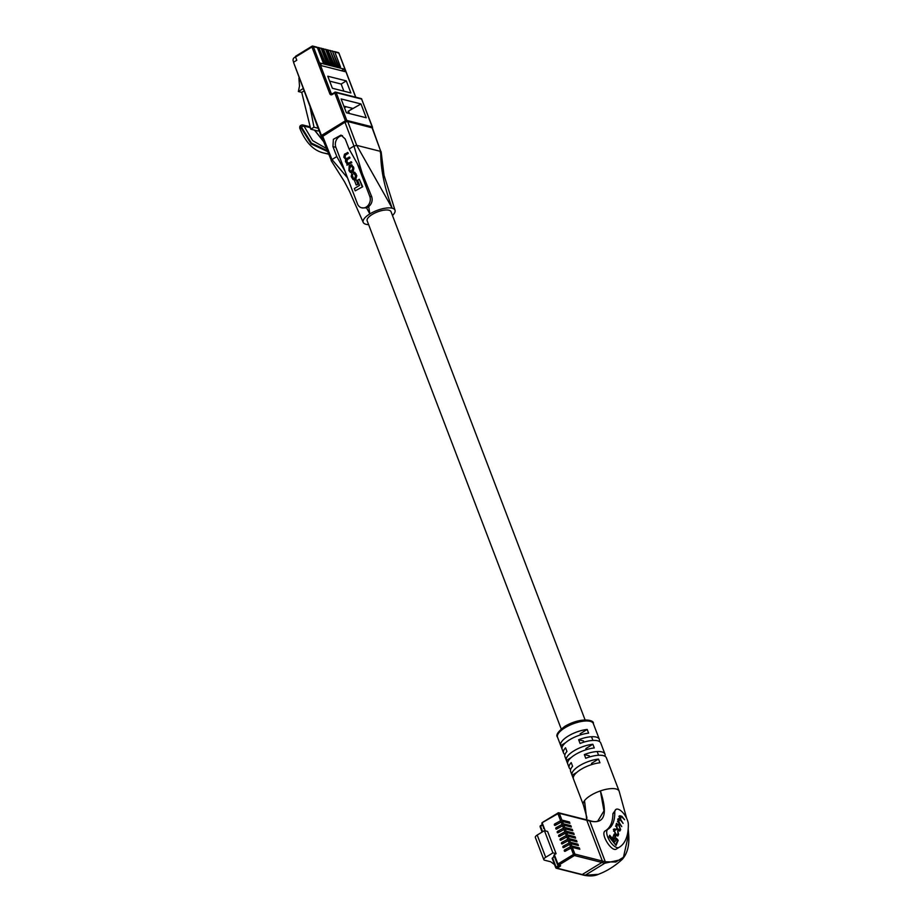 <?xml version="1.0" encoding="UTF-8"?>
<svg xmlns="http://www.w3.org/2000/svg" width="922" height="922" viewBox="0 0 922 922"><rect width="100%" height="100%" fill="white"/><g stroke="black" fill="none" stroke-linecap="round" stroke-linejoin="round"><path stroke-width="1.38" d="M585.078 719.875L391.02 211.691A12.77 4.633 159.1 0 0 372.154 214.492A12.77 4.633 159.1 0 0 367.163 220.807L561.221 728.979M310.426 127.697L303.995 126.072L312.639 140.64L326.342 148.442M310.23 126.833L302.75 124.943L303.995 126.072L300.537 126.994L311.175 143.947L327.564 151.542M327.218 150.655L311.406 143.071L301.16 126.556M323.645 141.665L314.483 130.129M328.509 153.916L324.59 153.202M300.215 128.665L300.537 126.994M345.6 159.483L345.462 161.523L347.168 164.128L346.949 165.188L351.801 162.721L351.489 161.903L347.444 163.574M345.934 158.838L345.07 157.224L345.45 155.092L348.228 153.386L347.928 152.568L344.482 154.181L343.814 157.189L345.877 159.598M348.804 163.551L346.845 161.869L347.398 159.564L349.991 157.985L349.68 157.166L345.635 158.838M362.703 186.751L359.303 179.225L357.621 180.263L359.568 185.368L354.348 188.572L355.212 190.842L362.703 186.751L355.212 190.842M368.616 224.622A17.022 6.177 -20.9 0 1 365.965 224.288A17.022 6.177 -20.9 0 1 369.837 213.916L366.587 207.923L368.719 206.62C371.773 203.866 372.776 200.593 371.75 196.801L362.311 173.601L357.263 163.586L369.757 196.305A7.975 6.604 104.2 0 1 368.604 204.788A7.975 6.604 104.2 0 1 361.655 207.807A7.975 6.604 104.2 0 1 357.459 203.843L335.885 147.336A7.975 6.604 104.2 0 1 342.454 135.661M358.416 184.181L356.123 179.571L354.509 180.574L356.203 185.034L358.416 184.181L356.203 185.034M350.694 172.495L353.184 171.734L353.898 168.011L351.674 164.911M354.186 173.152L353.564 173.278L355.512 175.491L354.97 177.854L354.071 178.407L352.342 177.635L351.835 173.509L351.19 176.505L353.034 179.56L355.316 178.649L356.261 175.572L354.394 172.241L353.253 172.541L353.564 173.278L354.463 173.29M353.333 179.594L355.892 178.799L356.837 175.71L354.67 172.368M353.449 178.661L351.835 173.509M347.536 177.865L331.966 159.541L336.807 156.567L344.966 171.123M336.807 156.567L332.946 146.598L333.361 139.303L341.025 135.085L345.254 139.049L349.104 149.03L353.956 146.056L344.955 122.211L347.709 121.508L372.384 127.904L380.774 151.439C380.463 168.3 384.278 187.224 392.207 208.211A17.022 6.177 -20.9 0 1 392.472 215.506M322.596 135.914L331.966 159.541L331.482 160.82L321.778 136.952L344.955 122.211M347.709 121.508L356.71 145.353L380.774 151.439L372.039 127.651M380.302 152.718L380.774 151.439C380.463 168.3 384.278 187.224 392.207 208.211A17.022 6.177 -20.9 0 0 369.837 213.916L368.719 206.62M395.042 210.308L384.036 175.307L381.12 151.681M392.207 208.211L356.71 145.353L353.956 146.056L362.311 173.601M361.655 207.807L366.587 207.923M357.263 163.586L349.104 149.03M362.127 186.601L359.303 179.225M357.828 184.031L356.123 179.571M348.919 170.558L350.406 172.46L352.607 171.596L353.322 167.862L351.397 164.796L349.184 165.672L348.919 170.558M348.965 168.795L349.599 170.443L351.397 171.331L352.826 168.472L352.192 166.813L350.395 165.937L349.542 166.456L348.965 168.795L350.786 171.573M351.328 165.695L350.395 165.937L350.971 166.075L349.542 168.945M350.475 171.561L351.397 171.331M351.593 165.833L350.971 166.075M346.949 165.188L351.801 162.721M351.213 162.572L350.902 161.753M348.228 163.401L346.269 161.719L346.822 159.414L349.991 157.985M349.403 157.835L349.104 157.017M346.568 158.572L344.713 157.65L344.874 154.942L348.228 153.386M347.652 153.236L347.34 152.43M354.071 178.407L353.138 178.649M352.135 174.258L352.711 174.408M348.827 113.371L348.055 111.343L360.975 103.956L341.105 98.942L346.384 112.749L366.241 117.774L360.975 103.956M349.45 113.533L348.677 111.504M332.381 88.27L350.89 92.938L346.292 80.894L327.783 76.226L332.381 88.27M355.638 97.167L338.8 53.061L334.824 52.058L340.483 66.88L338.893 66.476L332.565 51.482L338.224 66.303L336.634 65.9L330.307 50.917L335.965 65.739L334.375 65.335L328.059 50.341L333.718 65.162L332.127 64.759L326.469 49.938L325.8 49.776L331.459 64.598L329.869 64.194L323.541 49.2L329.2 64.021L327.61 63.63L321.951 48.808L321.282 48.636L326.953 63.457L325.362 63.053L319.035 48.071L324.694 62.892L323.103 62.489L317.445 47.667L313.342 46.63L331.205 93.399L332.404 93.71M344.137 69.081L320.418 63.099L321.398 65.658L345.116 71.651L344.137 69.081L341.451 70.729M298.912 78.059L299.5 86.011L298.371 91.532L301.736 92.373L310.749 129.195L317.917 131.005L318.897 130.405M310.749 129.195L313.976 127.213L318.078 128.25M313.976 127.213L310.184 107.574M295.547 57.037L295.57 56.277L311.97 46.227L311.947 46.987L295.547 57.037L296.78 60.253L294.314 61.762A2.132 1.763 -75.8 0 0 293.588 62.512L321.455 135.476L345.393 120.794L334.778 92.995L332.162 94.609A2.132 1.763 -75.8 0 1 329.811 93.756L311.947 46.987L313.342 46.63A1.06 0.876 104.2 0 0 312.788 46.1A1.06 1.06 0 0 0 311.97 46.227L312.178 46.204A1.06 0.876 104.2 0 1 312.788 46.1L316.88 47.137A1.06 0.876 104.2 0 1 317.445 47.667M319.035 48.071A1.06 0.876 -75.8 0 0 317.86 47.644L317.514 47.852M318.782 47.702A1.06 0.876 104.2 0 1 319.692 48.232M321.282 48.636A1.06 0.876 -75.8 0 0 320.118 48.209L319.773 48.428M321.04 48.267A1.06 0.876 104.2 0 1 321.951 48.808M323.541 49.2A1.06 0.876 -75.8 0 0 322.366 48.785L322.02 48.993M323.299 48.843A1.06 0.876 104.2 0 1 324.21 49.373M325.8 49.776A1.06 0.876 -75.8 0 0 324.625 49.35L324.279 49.558M325.547 49.408A1.06 0.876 104.2 0 1 326.469 49.938M328.059 50.341A1.06 0.876 -75.8 0 0 326.884 49.926L326.538 50.134M327.806 49.984A1.06 0.876 104.2 0 1 328.716 50.514M330.307 50.917A1.06 0.876 -75.8 0 0 329.131 50.491L328.797 50.698M330.064 50.549A1.06 0.876 104.2 0 1 330.975 51.079M332.565 51.482A1.06 0.876 -75.8 0 0 331.39 51.056L331.044 51.275M332.323 51.125A1.06 0.876 104.2 0 1 333.234 51.655M334.824 52.058A1.06 0.876 -75.8 0 0 333.649 51.632L333.303 51.839M293.588 62.512L321.04 135.995L321.455 135.476L322.043 136.341M293.703 62.339L293.231 61.106A2.662 2.201 -75.8 0 1 294.395 57.533L295.489 56.864M298.371 91.532L302.981 88.708M301.736 92.373L303.88 91.059M343.894 91.174L341.163 84.04L329.661 81.136M341.163 84.04L346.292 80.894M343.871 106.168L352.803 108.427L348.055 111.343M344.482 107.782L346.165 106.745M566.627 850.361L564.656 849.865A0.795 0.657 -75.8 0 0 565.186 851.248L572.32 847.376L574.89 854.095L602.354 861.033L586.795 820.269A1.06 0.876 -75.8 0 0 586.231 819.75A1.06 0.876 104.2 0 1 586.795 820.269L559.32 813.331L561.89 820.05L569.404 821.951L569.934 823.334L562.42 821.444L563.296 823.761L570.822 825.651L571.352 827.046L563.826 825.144L564.713 827.46L572.228 829.362L572.769 830.745L565.244 828.855L566.131 831.171L573.645 833.062L574.176 834.456L566.661 832.554L567.549 834.871L575.063 836.773L575.593 838.156L568.079 836.266L568.955 838.582L576.481 840.472L577.011 841.867L569.485 839.965L570.372 842.282L577.898 844.183L578.428 845.566L570.902 843.676L571.79 845.993L579.304 847.883L579.834 849.277L572.32 847.376M564.656 849.865L571.79 845.993M565.221 846.661L563.238 846.154A0.795 0.657 -75.8 0 0 563.768 847.548L570.902 843.676M563.238 846.154L570.372 842.282M563.803 842.95L561.821 842.454A0.795 0.657 -75.8 0 0 562.351 843.837L569.485 839.965M561.821 842.454L568.955 838.582M562.385 839.251L560.403 838.743A0.795 0.657 -75.8 0 0 560.933 840.138L568.079 836.266M560.403 838.743L567.549 834.871M560.968 835.539L558.986 835.044A0.795 0.657 -75.8 0 0 559.516 836.427L566.661 832.554M558.986 835.044L566.131 831.171M559.562 831.84L557.58 831.333A0.795 0.657 -75.8 0 0 558.11 832.727L565.244 828.855M557.58 831.333L564.713 827.46M558.144 828.129L556.162 827.633A0.795 0.657 -75.8 0 0 556.692 829.016L563.826 825.144M556.162 827.633L563.296 823.761M556.727 824.429L554.744 823.922A0.795 0.657 -75.8 0 0 555.275 825.317L562.42 821.444M554.744 823.922L561.89 820.05M554.548 864.594L550.676 861.759L544.602 860.214A4.783 1.74 -20.9 0 1 543.819 859.661L535.336 837.43A4.783 1.74 -20.9 0 1 537.203 835.067L544.418 830.641L547.599 831.448L556.093 853.68L554.364 854.74L557.902 863.995L573.484 854.452L570.925 847.733M628.643 834.179L628.643 834.179C629.576 845.186 627.421 853.611 622.166 859.442L604.844 863.211L601.893 862.462L582.208 874.529L601.893 862.462L574.418 855.524L558.836 865.078L560.288 865.435A1.59 0.576 -20.9 0 1 559.919 866.415L557.049 868.167L582.208 874.529A1.06 0.876 104.2 0 1 581.598 874.632A1.06 0.876 -75.8 0 0 582.208 874.529L585.159 875.266L583.983 874.851L585.159 875.266L604.844 863.211L605.305 861.782L602.354 861.033A1.06 0.876 104.2 0 1 601.893 862.462A1.06 0.876 -75.8 0 0 602.354 861.033L586.795 820.269L589.746 821.018L605.305 861.782L615.781 862.047L623.456 857.218L628.643 834.179L628.193 828.959M554.26 856.054L553.603 856.457L554.468 856.676L552.578 857.829L556.116 867.095L558.951 865.366M554.122 855.386L554.364 854.74M543.819 859.661A4.783 1.74 -20.9 0 1 545.697 857.299L552.912 852.873L556.093 853.68M552.336 858.486L552.578 857.829M544.418 830.641L552.912 852.873M543.773 828.613L542.343 823.242L545.248 830.849M554.468 856.676L556.715 862.496M572.193 833.949L573.645 833.062M570.787 830.249L572.228 829.362M569.37 826.538L570.822 825.651M567.952 822.839L569.404 821.951M573.611 837.66L575.063 836.773M575.028 841.371L576.481 840.472M576.446 845.071L577.898 844.183M577.852 848.782L579.304 847.883M627.329 819.912A10.638 4.552 -121.5 0 1 628.331 824.452A78.739 33.665 -121.5 0 1 619.307 847.237A78.739 33.665 -121.5 0 1 618.985 847.433A10.638 4.552 -121.5 0 1 609.557 840.657A10.638 4.552 -121.5 0 1 607.909 829.258A10.638 4.552 -121.5 0 1 607.944 829.235A57.452 24.571 58.5 0 0 608.186 829.085A57.452 24.571 58.5 0 0 614.767 812.466A10.638 4.552 -121.5 0 1 615.988 809.378A10.638 4.552 -121.5 0 1 627.329 819.912M564.99 754.519A19.155 6.95 -20.9 0 1 563.538 752.951A19.155 6.95 -20.9 0 1 565.543 747.788L566.961 751.488A19.155 6.95 159.1 0 0 564.956 756.662L566.362 760.362A19.155 6.95 -20.9 0 1 573.853 750.9A19.155 6.95 -20.9 0 1 592.858 744.261L594.275 747.961A19.155 6.95 159.1 0 0 575.259 754.611A19.155 6.95 159.1 0 0 567.779 764.073A19.155 6.95 159.1 0 0 567.825 764.177L566.408 760.466A19.155 6.95 -20.9 0 1 566.362 760.362M570.649 769.34A19.155 6.95 -20.9 0 1 569.197 767.772A19.155 6.95 -20.9 0 1 571.202 762.609L572.62 766.309A19.155 6.95 159.1 0 0 570.614 771.484L572.032 775.183A19.155 6.95 -20.9 0 1 579.512 765.721A19.155 6.95 -20.9 0 1 598.516 759.083L599.934 762.782A19.155 6.95 159.1 0 0 580.918 769.432A19.155 6.95 159.1 0 0 573.438 778.894A19.155 6.95 159.1 0 0 573.484 778.998L572.066 775.287A19.155 6.95 -20.9 0 1 572.032 775.183M573.438 778.894L583.349 804.825A19.155 6.95 -20.9 0 1 583.349 804.825A19.155 6.95 -20.9 0 1 584.525 800.642A19.155 6.95 -20.9 0 1 590.829 795.363A19.155 6.95 -20.9 0 1 600.395 790.915A19.155 6.95 -20.9 0 1 619.135 791.168A19.155 6.95 -20.9 0 1 619.146 791.191L626.649 818.31M569.6 739.79A19.155 6.95 159.1 0 0 562.12 749.252A19.155 6.95 159.1 0 0 562.166 749.356L560.749 745.644A19.155 6.95 -20.9 0 1 560.703 745.541A19.155 6.95 -20.9 0 1 568.194 736.079A19.155 6.95 -20.9 0 1 587.199 729.44L588.605 733.14A19.155 6.95 159.1 0 0 569.6 739.79M586.715 819.865L584.525 800.642L586.772 819.877M589.262 820.511C593.261 821.79 596.108 821.975 597.802 821.053L603.979 810.922L600.395 790.915C608.105 814.46 604.555 824.499 589.746 821.018L588.57 820.592L589.746 821.018M619.307 847.237L616.38 849.024C611.609 852.539 599.784 833.292 605.316 830.849C610.249 827.875 612.784 822.124 612.946 813.584L615.988 809.378M605.27 830.872L607.863 829.293L605.27 830.872M560.484 820.407L557.925 813.688L559.32 813.331A1.06 0.876 -75.8 0 0 558.755 812.801L586.231 819.75A1.06 0.876 -75.8 0 0 585.62 819.854M585.159 875.266L598.332 874.333C594.817 875.992 590.241 876.349 584.594 875.381M619.135 791.168L609.223 765.225A19.155 6.95 159.1 0 0 609.188 765.122L607.771 761.422A19.155 6.95 -20.9 0 1 607.805 761.526A19.155 6.95 -20.9 0 1 607.852 761.63M607.805 761.526L606.399 757.815A19.155 6.95 159.1 0 0 585.735 758.276L584.329 754.565A19.155 6.95 -20.9 0 1 604.982 754.115L603.564 750.404A19.155 6.95 159.1 0 0 603.518 750.301L602.112 746.601A19.155 6.95 -20.9 0 1 602.147 746.705A19.155 6.95 -20.9 0 1 602.193 746.808M602.147 746.705L600.741 742.994A19.155 6.95 159.1 0 0 580.076 743.455L578.659 739.744A19.155 6.95 -20.9 0 1 599.323 739.294L597.905 735.583A19.155 6.95 159.1 0 0 597.859 735.479L596.453 731.78A19.155 6.95 -20.9 0 1 596.488 731.884A19.155 6.95 -20.9 0 1 596.534 731.987M599.323 739.294A19.155 6.95 -20.9 0 1 599.288 741.426M604.982 754.115A19.155 6.95 -20.9 0 1 604.947 756.247M598.516 759.083L591.486 763.393M576.907 772.325L572.066 775.287M592.858 744.261L585.827 748.572M571.237 757.504L566.408 760.466M587.199 729.44L580.168 733.751M565.578 742.683L560.749 745.644M589.285 755.821L584.329 754.565M583.626 741L578.659 739.744M617.636 834.606L615.977 834.272L614.329 830.687L616.219 829.304L614.156 828.936L613.764 829.869L615.781 834.859L618.097 835.632L618.627 834.375L617.717 831.056L618.028 833.661L616.449 835.597M617.752 836.081L617.994 833.73M613.545 831.091L614.755 829.662L616.023 829.846M617.463 821.306L621.762 826.631L619.296 822.735L618.65 820.361L619.238 819.301L618.063 820.303L620.518 820.165L623.122 823.392L620.806 819.681L620.541 816.177L619.4 817.134L621.635 816.777L624.643 819.75L621.854 816.304L619.699 815.728L619.699 818.598L618.455 818.69L618.189 821.398L617.463 821.306M617.636 819.197L619.699 818.598L618.455 818.69M616.853 828.855L617.798 830.019L620.31 830.353L620.644 829.558L618.708 824.406L616.196 824.072L616.853 828.855M616.76 823.288L616.196 824.072M619.745 831.148L620.08 828.774M615.827 836.127L614.19 834.099L612.911 837.153L614.548 839.17L615.827 836.127L615.009 836.623L613.764 835.102M616.046 845.405L618.166 840.357L616.461 838.259L614.997 841.751L609.73 835.24L609.073 836.796L616.046 845.405M614.997 841.751L614.179 842.247L609.304 836.242M615.642 844.909L617.337 840.852L616.046 839.251M617.337 840.852L618.166 840.357M614.144 838.674L615.009 836.623M617.198 824.164L616.38 823.703M618.489 830.768L620.114 828.659L618.524 825.017L616.853 824.637L617.118 828.348L619.642 829.8M616.034 825.144L617.187 824.176L615.608 826.17M621.036 816.8L618.869 816.235M615.4 829.8L613.337 829.443M613.937 830.169L615.204 830.342M332.946 146.598L335.885 147.336M371.75 196.801L369.757 196.305M351.674 172.16L352.25 172.31M352.607 171.596L353.184 171.734M353.322 167.862L353.898 168.011M352.872 166.698L353.46 166.847M349.542 166.456L350.118 166.605M349.599 170.443L350.176 170.593M346.58 162.537L347.156 162.675M346.269 161.719L346.845 161.869M346.822 159.414L347.398 159.564M344.713 157.65L345.289 157.8M344.494 157.074L345.07 157.224M344.874 154.942L345.45 155.092M352.342 177.635L352.919 177.785M351.766 176.137L352.354 176.286M354.359 179.237L354.935 179.375M355.316 178.649L355.892 178.799M356.261 175.572L356.837 175.71M355.558 173.739L356.146 173.878M372.361 127.87A1.06 1.06 0 0 0 372.419 126.994L361.631 99.069L336.184 92.638L346.799 120.436L372.246 126.867A1.06 0.876 104.2 0 1 372.234 127.732M346.66 121.543A1.06 0.876 -75.8 0 0 346.799 120.436L345.393 120.794L346.038 121.716M361.758 99.403L361.804 99.196A1.06 1.06 0 0 0 361.067 98.539A1.06 0.876 104.2 0 1 361.631 99.069L372.315 127.271M361.067 98.539L335.62 92.108A1.06 1.06 0 0 0 334.801 92.235L334.778 92.995L336.184 92.638A1.06 0.876 -75.8 0 0 335.009 92.223L332.381 93.825M321.213 136.122A1.06 0.876 -75.8 0 0 321.801 136.663L321.766 136.652A1.06 1.06 0 0 1 321.04 135.995L321.213 136.122M332.162 94.609L331.77 93.929A1.06 0.876 104.2 0 1 331.205 93.399L329.811 93.756M355.777 97.202L338.973 53.176A1.06 1.06 0 0 0 338.236 52.531A1.06 0.876 -75.8 0 1 338.8 53.061L338.916 53.384M570.395 846.35L569.508 844.033M568.978 842.639L568.09 840.322M567.56 838.928L566.673 836.623M566.143 835.228L565.267 832.912M564.737 831.517L563.849 829.212M563.319 827.818L562.432 825.501M561.901 824.107L561.014 821.79M542.101 823.888L541.929 823.761A1.06 1.06 0 0 1 542.367 822.482L558.144 812.904A1.06 0.876 -75.8 0 1 558.755 812.801A1.06 1.06 0 0 0 557.948 812.927L557.925 813.688L542.562 822.459M537.203 835.067L545.697 857.299M542.459 825.167L540.557 826.343L542.62 831.748M555.874 867.752A1.06 0.876 -75.8 0 0 557.049 868.167L556.116 867.095L555.874 867.752M558.997 865.378L559.919 866.415M553.949 855.259L557.487 864.525A1.06 1.06 0 0 0 558.225 865.182A1.06 0.876 -75.8 0 0 558.836 865.078L557.902 863.995L557.66 864.652A1.06 0.876 -75.8 0 0 558.225 865.182L559.666 865.539A1.06 0.876 -75.8 0 0 560.288 865.435M574.418 855.524A1.06 0.876 -75.8 0 0 574.89 854.095L573.484 854.452L574.418 855.524M540.315 826.988L540.58 825.582A1.06 1.06 0 0 0 540.142 826.861L542.124 832.059M540.776 825.559L542.228 824.568M565.002 727.746A19.155 6.95 159.1 0 0 557.522 737.208C555.528 735.122 558.041 731.457 565.048 726.225C581.344 716.774 594.828 720.047 593.307 723.539A19.155 6.95 159.1 0 0 565.002 727.746M616.38 849.024L618.985 847.433M612.946 813.584L614.767 812.466M619.814 830.065L620.644 829.558M615.608 826.239L616.38 825.766M619.296 817.48L620.045 817.019M617.971 820.776L618.65 820.361M617.798 834.883L618.627 834.375M613.545 831.16L614.329 830.687M598.585 755.256L597.168 751.557M592.927 740.435L591.509 736.736M302.75 124.943L302.75 124.943C300.376 125.035 299.396 126.141 299.8 128.262C305.724 142.783 313.987 151.093 324.59 153.19L328.624 154.216M314.725 130.198L323.576 141.481M331.171 160.635L344.459 181.68L349.542 191.407L363.245 222.456M350.406 172.46L350.982 172.61M351.397 164.796L351.974 164.946M353.034 179.56L353.61 179.698M354.394 172.241L354.982 172.391M319.139 47.702L318.47 47.541M321.398 48.278L320.729 48.105M323.645 48.843L322.988 48.682M325.904 49.419L325.236 49.246M328.163 49.984L327.494 49.811M330.41 50.549L329.753 50.387M332.669 51.125L332.001 50.952M338.236 52.531L334.26 51.528M584.548 875.381L556.439 868.27A1.06 1.06 0 0 1 555.701 867.625L552.163 858.359M557.522 737.208L560.703 745.541M562.12 749.252L563.538 752.951M567.779 764.073L569.197 767.772M586.865 817.365L583.361 804.86M622.154 859.454C614.697 866.242 606.757 871.198 598.332 874.333M593.307 723.539L596.488 731.884M586.231 819.75L589.193 820.488M586.703 819.865L586.876 817.318M614.213 829.765L615.043 829.258"/></g></svg>
